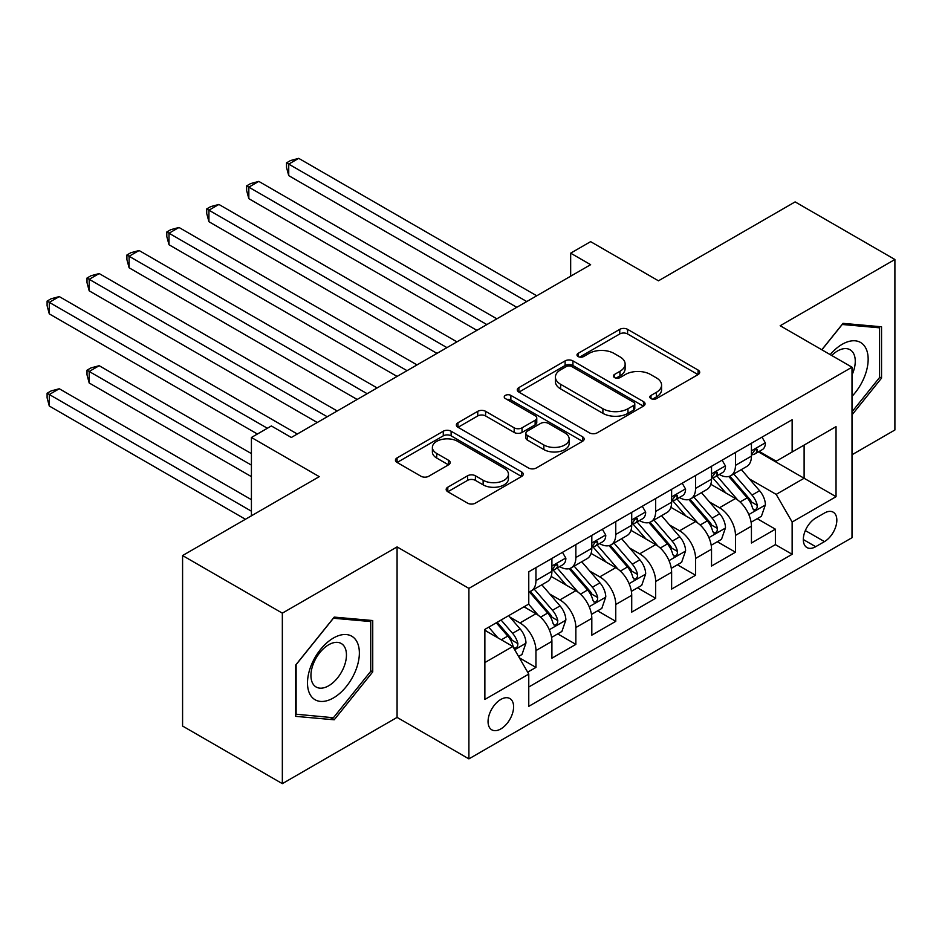 <?xml version="1.0" encoding="UTF-8"?>
<svg xmlns="http://www.w3.org/2000/svg" width="942" height="942" viewBox="0 0 942 942"><rect width="100%" height="100%" fill="white"/><g stroke="black" fill="none" stroke-linecap="round" stroke-linejoin="round"><path stroke-width="1.41" d="M650.993 398.607A3.874 2.237 0 0 0 656.468 398.607L698.093 374.575A5.534 3.203 0 0 0 699.718 372.314A5.534 3.203 0 0 0 698.093 370.053L627.584 329.347A5.534 3.203 0 0 0 619.754 329.347L578.129 353.38A3.874 2.237 0 0 0 576.999 354.957A3.874 2.237 0 0 0 578.129 356.547A3.874 2.237 0 0 0 583.616 356.547L588.997 353.438A17.721 10.232 0 0 1 614.066 353.438L619.942 356.83A17.721 10.232 0 0 1 625.135 364.059A17.721 10.232 0 0 1 619.942 371.301L614.561 374.41A3.874 2.237 0 0 0 613.419 375.988A3.874 2.237 0 0 0 614.561 377.577A3.874 2.237 0 0 0 620.048 377.577L625.429 374.469A17.721 10.232 0 0 1 650.498 374.469L656.374 377.86A17.721 10.232 0 0 1 661.567 385.09A17.721 10.232 0 0 1 656.374 392.331L650.993 395.44A3.874 2.237 0 0 0 649.85 397.018A3.874 2.237 0 0 0 650.993 398.607L650.993 395.44M500.826 728.931A18.063 10.421 120 0 0 512.625 713.012A18.063 10.421 120 0 0 509.858 698.54A18.063 10.421 120 0 0 500.826 699.435A18.063 10.421 120 0 0 489.028 715.355A18.063 10.421 120 0 0 491.795 729.826A18.063 10.421 120 0 0 500.826 728.931M447.791 487.202A5.534 3.203 0 0 0 446.167 489.463A5.534 3.203 0 0 0 447.791 491.724L467.573 503.146A5.534 3.203 0 0 0 475.404 503.146L521.633 476.452A5.534 3.203 0 0 0 523.246 474.191A5.534 3.203 0 0 0 521.633 471.93L451.124 431.224A5.534 3.203 0 0 0 443.282 431.224L397.065 457.918A5.534 3.203 0 0 0 395.44 460.179A5.534 3.203 0 0 0 397.065 462.44L420.956 476.228A5.534 3.203 0 0 0 428.798 476.228L448.58 464.806A5.534 3.203 0 0 0 450.194 462.546A5.534 3.203 0 0 0 448.58 460.285L436.723 453.443A14.813 8.56 0 0 1 432.39 447.403A14.813 8.56 0 0 1 441.539 439.49A14.813 8.56 0 0 1 457.682 441.351L504.1 468.15A14.813 8.56 0 0 1 508.445 474.191A14.813 8.56 0 0 1 499.295 482.104A14.813 8.56 0 0 1 483.14 480.243L475.404 475.781A5.534 3.203 0 0 0 467.573 475.781L447.791 487.202L447.791 491.724M852.004 454.762L894.9 429.988L894.9 259.497L795.13 201.894L658.458 280.81L590.622 241.647L570.664 253.162L590.622 264.678L291.325 437.477L271.367 425.961L251.42 437.477L251.42 515.816M282.341 613.148L282.341 783.65L397.077 717.404L397.077 546.913L282.341 613.148L182.583 555.556L319.256 476.64L251.42 437.477M397.077 546.913L468.904 588.385L852.004 367.203L852.004 537.705L468.904 758.875L468.904 588.385M894.9 259.497L780.176 325.732L852.004 367.203M589.398 432.814A5.534 3.203 0 0 0 597.228 432.814L643.445 406.132A5.534 3.203 0 0 0 645.07 403.859A5.534 3.203 0 0 0 643.445 401.598L572.936 360.892A5.534 3.203 0 0 0 565.106 360.892L518.889 387.586A5.534 3.203 0 0 0 517.264 389.847A5.534 3.203 0 0 0 518.889 392.108L589.398 432.814M506.926 399.443A3.874 2.237 0 0 1 510.858 399.997L510.858 395.381L582.533 436.77A5.534 3.203 0 0 1 584.158 439.031A5.534 3.203 0 0 1 582.533 441.292L536.316 467.974A5.534 3.203 0 0 1 528.486 467.974L457.977 427.268L457.977 422.746A5.534 3.203 0 0 0 456.352 425.007A5.534 3.203 0 0 0 457.977 427.268M457.977 422.746L477.759 411.324A5.534 3.203 0 0 1 485.589 411.324L514.191 427.833A5.534 3.203 0 0 0 522.021 427.833L535.138 420.262A5.534 3.203 0 0 0 536.763 418.001A5.534 3.203 0 0 0 535.138 415.74L505.371 398.548A3.874 2.237 0 0 1 504.241 396.971A3.874 2.237 0 0 1 506.631 394.898A3.874 2.237 0 0 1 510.858 395.381M282.341 783.65L182.583 726.047L182.583 555.556M527.661 672.188L535.951 667.407L519.383 657.846M509.963 617.163L519.984 622.945A22.573 13.035 60 0 1 535.951 650.592L551.906 641.372L551.906 658.199L575.856 644.375L557.699 633.884M549.869 594.119L559.889 599.901A22.573 13.035 60 0 1 575.856 627.549L591.812 618.341L591.812 635.155L615.762 621.331L597.605 610.852M589.774 571.076L599.795 576.869A22.573 13.035 60 0 1 615.762 604.517L631.717 595.297L631.717 612.112L655.667 598.288L637.51 587.808M629.68 548.044L639.7 553.825A22.573 13.035 60 0 1 655.667 581.473L671.622 572.253L671.622 589.08L695.573 575.256L677.416 564.776M669.585 525L679.606 530.782A22.573 13.035 60 0 1 695.573 558.429L711.528 549.221L711.528 566.036L735.478 552.212L735.478 535.397A22.573 13.035 -120 0 0 719.511 507.75L709.491 501.968M717.321 541.732L735.478 552.212M551.906 641.372A22.573 13.035 -120 0 0 535.951 613.725L523.976 606.813M591.812 618.341A22.573 13.035 -120 0 0 575.856 590.693L551.176 576.445M631.717 595.297A22.573 13.035 -120 0 0 615.762 567.649L591.081 553.401M671.622 572.253A22.573 13.035 -120 0 0 655.667 544.606L630.987 530.358M711.528 549.221A22.573 13.035 -120 0 0 695.573 521.574L670.892 507.326M824.462 513.049L815.69 518.112A17.498 10.103 120 0 0 804.256 533.537A17.498 10.103 120 0 0 806.941 547.549A17.498 10.103 120 0 0 815.69 546.69L824.462 541.615A17.498 10.103 120 0 0 835.895 526.201A17.498 10.103 120 0 0 833.211 512.177A17.498 10.103 120 0 0 824.462 513.049M484.871 662.567L512.801 646.447L528.768 674.095L528.768 706.347L792.14 554.285L792.14 522.033L776.184 494.385L749.396 478.925M528.768 674.095L484.871 699.435L484.871 629.397L528.768 604.058L528.768 571.794L792.14 419.732L792.14 451.995L836.037 426.644L836.037 496.693L792.14 522.033M559.678 566.613L559.889 566.731A22.573 13.035 60 0 0 571.182 567.849L587.137 558.63A22.573 13.035 -120 0 0 591.812 548.291L591.812 535.397M599.583 543.569L599.795 543.687A22.573 13.035 60 0 0 611.087 544.806L627.042 535.586A22.573 13.035 -120 0 0 631.717 525.259L631.717 512.354M639.488 520.526L639.7 520.655A22.573 13.035 60 0 0 650.993 521.762L666.948 512.554A22.573 13.035 -120 0 0 671.622 502.216L671.622 489.31M679.394 497.494L679.606 497.612A22.573 13.035 60 0 0 690.898 498.73L706.853 489.51A22.573 13.035 -120 0 0 711.528 479.184L711.528 466.278M528.768 687.001L775.384 544.617L775.384 529.18L751.433 543.004L751.433 526.178A22.573 13.035 -120 0 0 735.478 498.53L710.798 484.282M719.299 474.45L719.511 474.568A22.573 13.035 -120 0 0 730.804 475.686A22.573 13.035 -120 0 0 735.478 465.36L735.478 452.454M730.804 475.686L746.759 466.478A22.573 13.035 -120 0 0 751.433 456.14L751.433 443.235M535.951 567.649L535.951 580.555A22.573 13.035 60 0 1 531.276 590.881A22.573 13.035 60 0 1 528.768 591.8M531.276 590.881L547.231 581.673A22.573 13.035 -120 0 0 551.906 571.335L551.906 558.429M575.856 544.606L575.856 557.511A22.573 13.035 60 0 1 571.182 567.849M615.762 521.574L615.762 534.467A22.573 13.035 60 0 1 611.087 544.806M655.667 498.53L655.667 511.435A22.573 13.035 60 0 1 650.993 521.762M695.573 475.486L695.573 488.392A22.573 13.035 60 0 1 690.898 498.73M695.573 558.429L695.573 575.256M655.667 581.473L655.667 598.288M615.762 604.517L615.762 621.331M575.856 627.549L575.856 644.375M535.951 650.592L535.951 667.407M512.801 646.447L484.871 630.316M776.184 494.385L804.115 478.253L804.115 445.083L836.037 426.644M758.416 451.877L836.037 496.693M759.205 451.406L776.184 461.203L792.14 451.995M397.077 717.404L468.904 758.875M570.664 253.162L570.664 276.194M757.227 518.689L775.384 529.18M775.384 544.617L792.14 554.285M852.004 414.869L881.535 378.131L881.535 326.792L843.019 323.353L821.789 349.765M295.717 716.356L334.222 719.794L372.738 671.893L372.738 620.543L334.222 617.104L295.717 665.005L295.717 716.356M879.534 376.988L881.535 378.131M370.736 670.739L372.738 671.893M330.159 717.439L334.222 719.794M652.535 399.149L656.374 396.935A17.721 10.232 0 0 0 661.567 389.705L661.567 385.09M625.135 364.059L625.135 368.675A17.721 10.232 0 0 1 619.942 375.905L616.103 378.119M698.022 374.622L627.584 333.951A5.534 3.203 0 0 0 619.754 333.951L579.683 357.089M643.374 406.167L572.936 365.508A5.534 3.203 0 0 0 565.106 365.508L518.96 392.143M633.66 405.449A3.874 2.237 0 0 0 634.79 403.859A3.874 2.237 0 0 0 633.66 402.281L571.77 366.556A3.874 2.237 0 0 0 566.283 366.556L560.608 369.829A17.721 10.232 0 0 0 555.415 377.071A17.721 10.232 0 0 0 560.608 384.301L602.904 408.722A17.721 10.232 0 0 0 627.973 408.722L633.66 405.449L633.66 410.053A3.874 2.237 0 0 0 634.79 408.475L634.79 403.859M555.415 377.071L555.415 381.675A17.721 10.232 0 0 0 560.608 388.905L560.608 384.301M633.66 410.053L627.973 413.338A17.721 10.232 0 0 1 602.904 413.338L560.608 388.905M458.048 427.315L477.759 415.94L477.759 411.324M536.763 418.001L536.763 422.605A5.534 3.203 0 0 1 535.138 424.866L522.021 432.449A5.534 3.203 0 0 1 514.191 432.449L485.589 415.94A5.534 3.203 0 0 0 477.759 415.94M510.858 399.997L582.462 441.339M543.852 444.965A14.813 8.56 0 0 0 560.007 446.826A14.813 8.56 0 0 0 569.156 438.913A14.813 8.56 0 0 0 564.811 432.873L548.456 423.429A5.534 3.203 0 0 0 540.626 423.429L527.508 431A5.534 3.203 0 0 0 525.883 433.261A5.534 3.203 0 0 0 527.508 435.522L543.852 444.965L543.852 449.57A14.813 8.56 0 0 0 560.007 451.43A14.813 8.56 0 0 0 569.156 443.529L569.156 438.913M525.883 433.261L525.883 437.877A5.534 3.203 0 0 0 527.508 440.138L527.508 435.522M543.852 449.57L527.508 440.138M508.445 474.191L508.445 478.807A14.813 8.56 0 0 1 499.295 486.708A14.813 8.56 0 0 1 483.14 484.859L475.404 480.385A5.534 3.203 0 0 0 467.573 480.385L447.862 491.759M432.39 447.403L432.39 452.007A14.813 8.56 0 0 0 436.723 458.059L436.723 453.443M448.498 464.853L436.723 458.059M521.55 476.499L451.124 435.84A5.534 3.203 0 0 0 443.282 435.84L397.135 462.475M751.104 522.221L761.419 516.275L765.399 504.747A14.954 8.631 -120 0 0 759.582 490.711L741.342 469.599M737.692 499.99L716.85 475.863M725.835 492.96L713.742 478.96A35.831 20.689 -120 0 0 712.635 477.712M288.735 267.787L436.982 353.38L208.924 221.711L208.924 210.196L218.897 204.438L456.929 341.864M728.767 476.499L747.206 497.847A14.954 8.631 60 0 1 752.54 508.15L753.624 509.928L755.649 509.646L757.003 507.997L757.333 505.395A14.954 8.631 -120 0 0 751.999 495.092L733.759 473.979M729.85 476.146L749.667 499.095A7.618 4.404 60 0 1 751.586 502.074L757.333 505.395M762.019 437.135L765.399 443.011A14.954 8.631 60 0 1 762.313 449.617L754.73 453.997A14.954 8.631 -120 0 0 757.333 450.559L757.015 449.228L755.143 449.605L752.54 453.314A14.954 8.631 60 0 1 751.433 455.445M526.766 301.546L288.735 164.108L298.708 158.35L536.74 295.788M751.94 454.703L751.999 454.703A14.954 8.631 -120 0 0 754.73 453.997M516.793 307.304L288.735 175.636L288.735 164.108L286.533 162.848L290.525 160.54L298.708 158.35M288.735 175.636L286.533 167.452L286.533 162.848M852.004 396.335A36.679 21.183 120 0 0 867.676 353.78A36.679 21.183 120 0 0 842.219 344.277A36.679 21.183 120 0 0 830.208 354.628M852.004 374.975A25.116 14.495 120 0 0 850.061 349.753A25.116 14.495 120 0 0 837.497 351.001A25.116 14.495 120 0 0 831.692 355.487M821.871 349.812L842.219 324.484L879.534 327.816L879.534 377.565L852.004 411.819M877.061 326.391L879.534 327.816M355.888 669.997A36.679 21.183 120 0 0 346.397 634.555A36.679 21.183 120 0 0 310.966 665.982A36.679 21.183 120 0 0 320.457 701.413A36.679 21.183 120 0 0 355.888 669.997M344.077 666.63A25.116 14.495 120 0 0 341.263 643.516A25.116 14.495 120 0 0 313.321 663.886A25.116 14.495 120 0 0 316.147 687.012A25.116 14.495 120 0 0 344.077 666.63M296.118 714.401L296.118 664.652L333.421 618.235L370.736 621.567L370.736 671.316L333.421 717.733L295.717 714.177M368.263 620.142L370.736 621.567M711.198 545.265L721.513 539.307L725.493 527.791A14.954 8.631 -120 0 0 719.676 513.755L701.437 492.642M697.787 523.034L676.945 498.907M685.929 516.004L673.836 502.004A35.831 20.689 -120 0 0 672.729 500.755M248.829 290.831L397.077 376.423L169.007 244.755L169.007 233.227L178.992 227.469L417.023 364.907M688.861 499.543L707.301 520.891A14.954 8.631 60 0 1 712.635 531.194L713.718 532.972L715.743 532.677L717.097 531.041L717.427 528.427A14.954 8.631 -120 0 0 712.093 518.124L693.854 497.011M689.944 499.189L709.762 522.139A7.618 4.404 60 0 1 711.681 525.118L717.427 528.427M671.293 568.309L681.608 562.35L685.588 550.835A14.954 8.631 -120 0 0 679.771 536.787L661.531 515.674M657.881 546.066L637.039 521.939M646.024 539.048L633.931 525.047A35.831 20.689 -120 0 0 632.824 523.799M208.912 313.874L357.171 399.467L129.101 267.787L129.101 256.271L139.086 250.513L377.118 387.939M648.956 522.575L667.395 543.934A14.954 8.631 60 0 1 672.729 554.237L673.813 556.004L675.838 555.721L677.192 554.073L677.522 551.47A14.954 8.631 -120 0 0 672.188 541.167L653.948 520.055M650.039 522.233L669.856 545.171A7.618 4.404 60 0 1 671.776 548.15L677.522 551.47M631.387 591.341L641.702 585.394L645.682 573.866A14.954 8.631 -120 0 0 639.865 559.831L621.626 538.718M617.976 569.109L597.134 544.982M606.118 562.08L594.025 548.079A35.831 20.689 -120 0 0 592.907 546.831M169.007 336.906L317.266 422.499L89.196 290.831L89.196 279.315L99.181 273.557L337.212 410.983M609.05 545.618L627.49 566.966A14.954 8.631 60 0 1 632.824 577.269L633.907 579.047L635.932 578.765L637.287 577.116L637.616 574.502A14.954 8.631 -120 0 0 632.282 564.211L614.043 543.098M610.133 545.265L629.951 568.214A7.618 4.404 60 0 1 631.87 571.193L637.616 574.502M591.482 614.384L601.797 608.426L605.777 596.91A14.954 8.631 -120 0 0 599.96 582.862L581.72 561.762M578.07 592.153L557.228 568.026M566.213 585.123L554.12 571.123A35.831 20.689 -120 0 0 553.001 569.875M129.101 359.95L257.401 434.026L49.29 313.874L49.29 302.347L59.275 296.589L297.307 434.015M569.145 568.662L587.584 590.01A14.954 8.631 60 0 1 592.918 600.313L594.002 602.079L596.027 601.797L597.381 600.16L597.711 597.546A14.954 8.631 -120 0 0 592.377 587.243L574.137 566.13M570.228 568.309L590.045 591.246A7.618 4.404 60 0 1 591.965 594.237L597.711 597.546M722.102 460.167L725.493 466.043A14.954 8.631 60 0 1 722.408 472.66L714.825 477.041A14.954 8.631 -120 0 0 717.427 473.59L717.109 472.272L715.237 472.637L712.635 476.358A14.954 8.631 60 0 1 711.528 478.489M486.861 324.578L248.829 187.152L258.803 181.394L496.834 318.82M712.034 477.735L712.093 477.735A14.954 8.631 -120 0 0 714.825 477.041M476.887 330.348L248.829 198.668L248.829 187.152L246.627 185.88L250.619 183.584L258.803 181.394M248.829 198.668L246.627 190.496L246.627 185.88M682.196 483.211L685.588 489.086A14.954 8.631 60 0 1 682.491 495.704L674.919 500.084A14.954 8.631 -120 0 0 677.522 496.634L677.204 495.304L675.332 495.68L672.729 499.401A14.954 8.631 60 0 1 671.622 501.521M446.955 347.622L206.722 208.924L210.714 206.616L218.897 204.438M672.129 500.779L672.188 500.779A14.954 8.631 -120 0 0 674.919 500.084M208.924 221.711L206.722 213.528L206.722 208.924M642.291 506.254L645.682 512.118A14.954 8.631 60 0 1 642.585 518.736L635.014 523.116A14.954 8.631 -120 0 0 637.616 519.678L637.298 518.347L635.426 518.724L632.824 522.433A14.954 8.631 60 0 1 631.717 524.564M407.05 370.665L166.816 231.968L170.808 229.66L178.992 227.469M632.223 523.823L632.282 523.823A14.954 8.631 -120 0 0 635.014 523.116M169.007 244.755L166.816 236.572L166.816 231.968M602.385 529.286L605.777 535.162A14.954 8.631 60 0 1 602.68 541.78L595.097 546.16A14.954 8.631 -120 0 0 597.711 542.71L597.393 541.391L595.521 541.756L592.918 545.477A14.954 8.631 60 0 1 591.812 547.608M367.144 393.697L126.911 254.999L130.903 252.703L139.086 250.513M592.318 546.855L592.377 546.855A14.954 8.631 -120 0 0 595.097 546.16M129.101 267.787L126.911 259.615L126.911 254.999M551.576 637.428L561.891 631.47L565.871 619.954A14.954 8.631 -120 0 0 560.054 605.906L541.815 584.794M538.165 615.185L528.615 604.14M526.307 608.167L524.753 606.365M251.42 453.608L99.181 365.708L89.196 371.466L89.196 382.994L251.42 476.64M529.239 591.694L547.679 613.054A14.954 8.631 60 0 1 553.013 623.357L554.096 625.123L556.121 624.84L557.476 623.192L557.805 620.59A14.954 8.631 -120 0 0 552.471 610.286L534.232 589.174M530.322 591.352L550.14 614.29A7.618 4.404 60 0 1 552.059 617.269L557.805 620.59M89.196 382.994L87.005 374.81L87.005 370.206L251.42 465.124M87.005 370.206L90.997 367.898L99.181 365.708M562.48 552.33L565.871 558.206A14.954 8.631 60 0 1 562.774 564.823L555.191 569.192A14.954 8.631 -120 0 0 557.805 565.753L557.487 564.423L555.615 564.8L553.013 568.521A14.954 8.631 60 0 1 551.906 570.64M327.239 416.741L87.005 278.043L90.997 275.735L99.181 273.557M552.412 569.898L552.471 569.898A14.954 8.631 -120 0 0 555.191 569.192M89.196 290.831L87.005 282.647L87.005 278.043M518.583 656.468L521.974 654.513L525.966 642.986A14.954 8.631 -120 0 0 520.149 628.95L508.668 615.656M497.953 637.875L488.71 627.172M486.402 631.199L484.871 629.433M251.42 499.684L59.275 388.752L49.29 394.51L49.29 406.026L245.426 519.266M496.293 622.803L507.773 636.086A14.954 8.631 60 0 1 513.107 646.389L514.191 648.167L516.216 647.884L517.57 646.236L517.9 643.621A14.954 8.631 -120 0 0 512.566 633.318L501.085 620.036M497.223 622.262L510.234 637.334A7.618 4.404 60 0 1 512.154 640.313L517.9 643.621M49.29 406.026L47.1 397.854L47.1 393.238L251.42 511.2M47.1 393.238L51.092 390.942L59.275 388.752M267.375 428.257L47.1 301.087L51.092 298.779L59.275 296.589M49.29 313.874L47.1 305.691L47.1 301.087M519.984 622.945L535.951 613.725M559.889 599.901L575.856 590.693M599.795 576.869L615.762 567.649M639.7 553.825L655.667 544.606M679.606 530.782L695.573 521.574M719.511 507.75L735.478 498.53M735.478 465.36L751.433 456.14M535.951 580.555L551.906 571.335M575.856 557.511L591.812 548.291M615.762 534.467L631.717 525.259M655.667 511.435L671.622 502.216M695.573 488.392L711.528 479.184M735.478 535.397L751.433 526.178M805.328 530.57L824.462 541.615M803.314 539.542L815.69 546.69M656.374 396.935L656.374 392.331M614.561 377.577L614.561 374.41M619.942 375.905L619.942 371.301M578.129 356.547L578.129 353.38M619.754 333.951L619.754 329.347M627.584 333.951L627.584 329.347M698.093 374.575L698.093 370.053M518.889 392.108L518.889 387.586M565.106 365.508L565.106 360.892M572.936 365.508L572.936 360.892M643.445 406.132L643.445 401.598M602.904 413.338L602.904 408.722M627.973 413.338L627.973 408.722M485.589 415.94L485.589 411.324M514.191 432.449L514.191 427.833M522.021 432.449L522.021 427.833M535.138 424.866L535.138 420.262M582.533 441.292L582.533 436.77M467.573 480.385L467.573 475.781M475.404 480.385L475.404 475.781M483.14 484.859L483.14 480.243M448.58 464.806L448.58 460.285M397.065 462.44L397.065 457.918M443.282 435.84L443.282 431.224M451.124 435.84L451.124 431.224M521.633 476.452L521.633 471.93M748.819 514.556L765.304 505.042M751.999 495.092L759.582 490.711M740.071 501.968L747.206 497.847M765.304 442.834L751.433 450.841M755.402 449.44L757.333 450.559M708.914 537.599L725.399 528.085M712.093 518.124L719.676 513.755M700.165 525.012L707.301 520.891M669.008 560.631L685.493 551.117M672.188 541.167L679.771 536.787M660.26 548.044L667.395 543.934M629.103 583.675L645.588 574.161M632.282 564.211L639.865 559.831M620.354 571.087L627.49 566.966M589.197 606.719L605.682 597.204M592.377 587.243L599.96 582.862M580.449 594.131L587.584 590.01M725.399 465.878L711.528 473.885M715.496 472.484L717.427 473.59M685.493 488.91L671.622 496.917M675.591 495.516L677.522 496.634M645.588 511.953L631.717 519.96M635.685 518.559L637.616 519.678M605.682 534.997L591.812 542.992M595.78 541.603L597.711 542.71M549.292 629.751L565.777 620.236M552.471 610.286L560.054 605.906M540.543 617.163L547.679 613.054M565.777 558.029L551.906 566.036M555.874 564.635L557.805 565.753M514.697 649.733L525.871 643.28M512.566 633.318L520.149 628.95M501.321 639.818L507.773 636.086"/></g></svg>
